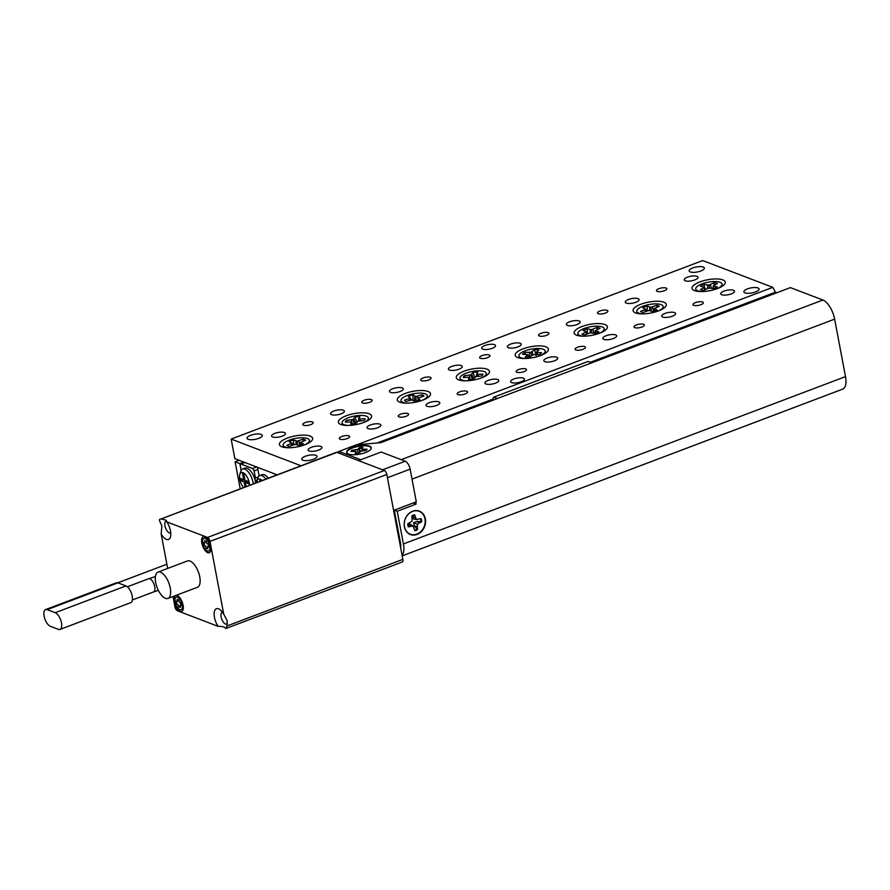 <?xml version="1.0" encoding="UTF-8"?>
<svg xmlns="http://www.w3.org/2000/svg" width="890" height="890" viewBox="0 0 890 890"><rect width="100%" height="100%" fill="white"/><g stroke="black" fill="none" stroke-linecap="round" stroke-linejoin="round"><path stroke-width="1.33" d="M244.928 462.511L240.945 464.024L240.222 465.57L241.145 470.443L239.855 463.601L235.105 461.788L240.2 488.732M235.105 461.788L239.087 460.286M239.855 463.601L243.838 462.099M511.639 382.6A7.042 2.325 -10.7 0 0 519.638 382.266A7.042 2.325 -10.7 0 0 524.455 379.062A7.042 2.325 -10.7 0 0 523.42 378.139A7.042 2.325 -10.7 0 0 515.421 378.473A7.042 2.325 -10.7 0 0 510.615 381.676A7.042 2.325 -10.7 0 0 511.639 382.6M482.714 349.125A7.042 2.325 -10.7 0 0 490.713 348.791A7.042 2.325 -10.7 0 0 495.53 345.587A7.042 2.325 -10.7 0 0 494.506 344.653A7.042 2.325 -10.7 0 0 486.507 344.997A7.042 2.325 -10.7 0 0 481.69 348.201A7.042 2.325 -10.7 0 0 482.714 349.125M303.568 425.264A5.284 1.747 -10.7 0 0 309.564 425.02A5.284 1.747 -10.7 0 0 313.169 422.617A5.284 1.747 -10.7 0 0 312.401 421.916A5.284 1.747 -10.7 0 0 306.405 422.172A5.284 1.747 -10.7 0 0 302.789 424.575A5.284 1.747 -10.7 0 0 303.568 425.264M340.058 439.215A5.284 1.747 -10.7 0 0 346.054 438.959A5.284 1.747 -10.7 0 0 349.67 436.556A5.284 1.747 -10.7 0 0 348.902 435.866A5.284 1.747 -10.7 0 0 342.906 436.122A5.284 1.747 -10.7 0 0 339.29 438.525A5.284 1.747 -10.7 0 0 340.058 439.215M693.733 305.337A5.284 1.747 -10.7 0 0 699.729 305.081A5.284 1.747 -10.7 0 0 703.345 302.678A5.284 1.747 -10.7 0 0 702.577 301.988A5.284 1.747 -10.7 0 0 696.581 302.244A5.284 1.747 -10.7 0 0 692.965 304.647A5.284 1.747 -10.7 0 0 693.733 305.337M657.232 291.386A5.284 1.747 -10.7 0 0 663.239 291.13A5.284 1.747 -10.7 0 0 666.844 288.727A5.284 1.747 -10.7 0 0 666.076 288.037A5.284 1.747 -10.7 0 0 660.08 288.293A5.284 1.747 -10.7 0 0 656.464 290.696A5.284 1.747 -10.7 0 0 657.232 291.386M362.508 402.947A5.284 1.747 -10.7 0 0 368.505 402.703A5.284 1.747 -10.7 0 0 372.12 400.3A5.284 1.747 -10.7 0 0 371.353 399.61A5.284 1.747 -10.7 0 0 365.356 399.855A5.284 1.747 -10.7 0 0 361.741 402.258A5.284 1.747 -10.7 0 0 362.508 402.947M399.009 416.898A5.284 1.747 -10.7 0 0 405.006 416.654A5.284 1.747 -10.7 0 0 408.621 414.251A5.284 1.747 -10.7 0 0 407.843 413.55A5.284 1.747 -10.7 0 0 401.846 413.805A5.284 1.747 -10.7 0 0 398.242 416.209A5.284 1.747 -10.7 0 0 399.009 416.898M598.291 313.703A5.284 1.747 -10.7 0 0 604.288 313.447A5.284 1.747 -10.7 0 0 607.903 311.044A5.284 1.747 -10.7 0 0 607.136 310.354A5.284 1.747 -10.7 0 0 601.128 310.599A5.284 1.747 -10.7 0 0 597.524 313.002A5.284 1.747 -10.7 0 0 598.291 313.703M634.793 327.654A5.284 1.747 -10.7 0 0 640.789 327.398A5.284 1.747 -10.7 0 0 644.393 324.995A5.284 1.747 -10.7 0 0 643.626 324.305A5.284 1.747 -10.7 0 0 637.629 324.55A5.284 1.747 -10.7 0 0 634.014 326.953A5.284 1.747 -10.7 0 0 634.793 327.654M421.459 380.642A5.284 1.747 -10.7 0 0 427.456 380.386A5.284 1.747 -10.7 0 0 431.06 377.983A5.284 1.747 -10.7 0 0 430.293 377.293A5.284 1.747 -10.7 0 0 424.296 377.538A5.284 1.747 -10.7 0 0 420.681 379.941A5.284 1.747 -10.7 0 0 421.459 380.642M457.95 394.593A5.284 1.747 -10.7 0 0 463.946 394.337A5.284 1.747 -10.7 0 0 467.561 391.934A5.284 1.747 -10.7 0 0 466.794 391.244A5.284 1.747 -10.7 0 0 460.798 391.489A5.284 1.747 -10.7 0 0 457.182 393.892A5.284 1.747 -10.7 0 0 457.95 394.593M539.34 336.008A5.284 1.747 -10.7 0 0 545.347 335.764A5.284 1.747 -10.7 0 0 548.952 333.361A5.284 1.747 -10.7 0 0 548.184 332.671A5.284 1.747 -10.7 0 0 542.188 332.916A5.284 1.747 -10.7 0 0 538.572 335.319A5.284 1.747 -10.7 0 0 539.34 336.008M575.841 349.959A5.284 1.747 -10.7 0 0 581.837 349.714A5.284 1.747 -10.7 0 0 585.453 347.311A5.284 1.747 -10.7 0 0 584.685 346.611A5.284 1.747 -10.7 0 0 578.689 346.866A5.284 1.747 -10.7 0 0 575.073 349.269A5.284 1.747 -10.7 0 0 575.841 349.959M480.4 358.325A5.284 1.747 -10.7 0 0 486.396 358.069A5.284 1.747 -10.7 0 0 490.012 355.666A5.284 1.747 -10.7 0 0 489.244 354.976A5.284 1.747 -10.7 0 0 483.248 355.232A5.284 1.747 -10.7 0 0 479.632 357.635A5.284 1.747 -10.7 0 0 480.4 358.325M516.901 372.276A5.284 1.747 -10.7 0 0 522.897 372.02A5.284 1.747 -10.7 0 0 526.502 369.617A5.284 1.747 -10.7 0 0 525.734 368.927A5.284 1.747 -10.7 0 0 519.738 369.183A5.284 1.747 -10.7 0 0 516.133 371.586A5.284 1.747 -10.7 0 0 516.901 372.276M449.45 370.04A7.042 2.325 -10.7 0 0 457.449 369.706A7.042 2.325 -10.7 0 0 462.266 366.502A7.042 2.325 -10.7 0 0 461.243 365.579A7.042 2.325 -10.7 0 0 453.244 365.912A7.042 2.325 -10.7 0 0 448.426 369.116A7.042 2.325 -10.7 0 0 449.45 370.04M485.951 383.991A7.042 2.325 -10.7 0 0 493.95 383.657A7.042 2.325 -10.7 0 0 498.767 380.453A7.042 2.325 -10.7 0 0 497.744 379.529A7.042 2.325 -10.7 0 0 489.745 379.863A7.042 2.325 -10.7 0 0 484.928 383.067A7.042 2.325 -10.7 0 0 485.951 383.991M508.401 347.723A7.042 2.325 -10.7 0 0 516.4 347.389A7.042 2.325 -10.7 0 0 521.217 344.185A7.042 2.325 -10.7 0 0 520.183 343.262A7.042 2.325 -10.7 0 0 512.184 343.596A7.042 2.325 -10.7 0 0 507.378 346.8A7.042 2.325 -10.7 0 0 508.401 347.723M544.891 361.674A7.042 2.325 -10.7 0 0 552.89 361.34A7.042 2.325 -10.7 0 0 557.707 358.136A7.042 2.325 -10.7 0 0 556.684 357.213A7.042 2.325 -10.7 0 0 548.685 357.546A7.042 2.325 -10.7 0 0 543.868 360.75A7.042 2.325 -10.7 0 0 544.891 361.674M603.843 339.368A7.042 2.325 -10.7 0 0 611.842 339.023A7.042 2.325 -10.7 0 0 616.659 335.819A7.042 2.325 -10.7 0 0 615.635 334.896A7.042 2.325 -10.7 0 0 607.636 335.241A7.042 2.325 -10.7 0 0 602.819 338.445A7.042 2.325 -10.7 0 0 603.843 339.368M567.342 325.417A7.042 2.325 -10.7 0 0 575.341 325.084A7.042 2.325 -10.7 0 0 580.158 321.88A7.042 2.325 -10.7 0 0 579.134 320.956A7.042 2.325 -10.7 0 0 571.135 321.29A7.042 2.325 -10.7 0 0 566.318 324.494A7.042 2.325 -10.7 0 0 567.342 325.417M626.293 303.101A7.042 2.325 -10.7 0 0 634.292 302.767A7.042 2.325 -10.7 0 0 639.109 299.563A7.042 2.325 -10.7 0 0 638.074 298.639A7.042 2.325 -10.7 0 0 630.076 298.973A7.042 2.325 -10.7 0 0 625.269 302.177A7.042 2.325 -10.7 0 0 626.293 303.101M662.783 317.051A7.042 2.325 -10.7 0 0 670.782 316.718A7.042 2.325 -10.7 0 0 675.599 313.514A7.042 2.325 -10.7 0 0 674.576 312.59A7.042 2.325 -10.7 0 0 666.577 312.924A7.042 2.325 -10.7 0 0 661.76 316.128A7.042 2.325 -10.7 0 0 662.783 317.051M427 406.307A7.042 2.325 -10.7 0 0 434.999 405.962A7.042 2.325 -10.7 0 0 439.816 402.77A7.042 2.325 -10.7 0 0 438.792 401.835A7.042 2.325 -10.7 0 0 430.793 402.18A7.042 2.325 -10.7 0 0 425.976 405.384A7.042 2.325 -10.7 0 0 427 406.307M390.51 392.357A7.042 2.325 -10.7 0 0 398.509 392.023A7.042 2.325 -10.7 0 0 403.326 388.819A7.042 2.325 -10.7 0 0 402.302 387.895A7.042 2.325 -10.7 0 0 394.303 388.229A7.042 2.325 -10.7 0 0 389.486 391.433A7.042 2.325 -10.7 0 0 390.51 392.357M331.558 414.662A7.042 2.325 -10.7 0 0 339.557 414.328A7.042 2.325 -10.7 0 0 344.374 411.124A7.042 2.325 -10.7 0 0 343.351 410.201A7.042 2.325 -10.7 0 0 335.352 410.535A7.042 2.325 -10.7 0 0 330.535 413.739A7.042 2.325 -10.7 0 0 331.558 414.662M368.06 428.613A7.042 2.325 -10.7 0 0 376.058 428.279A7.042 2.325 -10.7 0 0 380.876 425.075A7.042 2.325 -10.7 0 0 379.852 424.152A7.042 2.325 -10.7 0 0 371.853 424.486A7.042 2.325 -10.7 0 0 367.036 427.69A7.042 2.325 -10.7 0 0 368.06 428.613M309.119 450.93A7.042 2.325 -10.7 0 0 317.107 450.596A7.042 2.325 -10.7 0 0 321.924 447.392A7.042 2.325 -10.7 0 0 320.901 446.469A7.042 2.325 -10.7 0 0 312.902 446.802A7.042 2.325 -10.7 0 0 308.085 450.006A7.042 2.325 -10.7 0 0 309.119 450.93M272.618 436.979A7.042 2.325 -10.7 0 0 280.617 436.645A7.042 2.325 -10.7 0 0 285.434 433.441A7.042 2.325 -10.7 0 0 284.411 432.518A7.042 2.325 -10.7 0 0 276.412 432.851A7.042 2.325 -10.7 0 0 271.595 436.055A7.042 2.325 -10.7 0 0 272.618 436.979M685.233 280.784A7.042 2.325 -10.7 0 0 693.232 280.45A7.042 2.325 -10.7 0 0 698.049 277.246A7.042 2.325 -10.7 0 0 697.026 276.323A7.042 2.325 -10.7 0 0 689.027 276.656A7.042 2.325 -10.7 0 0 684.21 279.861A7.042 2.325 -10.7 0 0 685.233 280.784M721.734 294.735A7.042 2.325 -10.7 0 0 729.733 294.401A7.042 2.325 -10.7 0 0 734.55 291.197A7.042 2.325 -10.7 0 0 733.516 290.274A7.042 2.325 -10.7 0 0 725.528 290.607A7.042 2.325 -10.7 0 0 720.711 293.811A7.042 2.325 -10.7 0 0 721.734 294.735M757.969 287.959A7.743 2.559 169.3 0 1 759.103 288.972A7.743 2.559 169.3 0 1 753.797 292.499A7.743 2.559 169.3 0 1 745.008 292.866A7.743 2.559 169.3 0 1 743.873 291.853A7.743 2.559 169.3 0 1 749.169 288.327A7.743 2.559 169.3 0 1 757.969 287.959M261.137 434.387A7.743 2.559 169.3 0 1 262.261 435.399A7.743 2.559 169.3 0 1 256.965 438.926A7.743 2.559 169.3 0 1 248.165 439.293A7.743 2.559 169.3 0 1 247.042 438.281A7.743 2.559 169.3 0 1 252.337 434.754A7.743 2.559 169.3 0 1 261.137 434.387M315.883 455.313A7.743 2.559 169.3 0 1 317.007 456.325A7.743 2.559 169.3 0 1 311.711 459.852A7.743 2.559 169.3 0 1 302.911 460.219A7.743 2.559 169.3 0 1 301.788 459.207A7.743 2.559 169.3 0 1 307.083 455.68A7.743 2.559 169.3 0 1 315.883 455.313M703.222 267.033A7.743 2.559 169.3 0 1 704.357 268.057A7.743 2.559 169.3 0 1 699.051 271.572A7.743 2.559 169.3 0 1 690.262 271.94A7.743 2.559 169.3 0 1 689.127 270.927A7.743 2.559 169.3 0 1 694.423 267.401A7.743 2.559 169.3 0 1 703.222 267.033M281.885 446.802A16.899 5.574 -10.7 0 0 298.183 446.702A16.899 5.574 -10.7 0 0 311.956 440.416A16.899 5.574 -10.7 0 0 310.176 436.089A16.899 5.574 -10.7 0 0 288.249 437.747A16.899 5.574 -10.7 0 0 280.828 446.302A16.899 5.574 -10.7 0 0 281.885 446.802M340.826 424.486A16.899 5.574 -10.7 0 0 357.124 424.385A16.899 5.574 -10.7 0 0 370.896 418.111A16.899 5.574 -10.7 0 0 369.128 413.772A16.899 5.574 -10.7 0 0 347.189 415.43A16.899 5.574 -10.7 0 0 339.78 423.985A16.899 5.574 -10.7 0 0 340.826 424.486M399.777 402.169A16.899 5.574 -10.7 0 0 416.075 402.08A16.899 5.574 -10.7 0 0 429.837 395.794A16.899 5.574 -10.7 0 0 428.068 391.466A16.899 5.574 -10.7 0 0 406.14 393.113A16.899 5.574 -10.7 0 0 398.72 401.679A16.899 5.574 -10.7 0 0 399.777 402.169M458.717 379.863A16.899 5.574 -10.7 0 0 475.015 379.763A16.899 5.574 -10.7 0 0 488.788 373.477A16.899 5.574 -10.7 0 0 487.008 369.15A16.899 5.574 -10.7 0 0 465.081 370.807A16.899 5.574 -10.7 0 0 457.671 379.363A16.899 5.574 -10.7 0 0 458.717 379.863M517.668 357.546A16.899 5.574 -10.7 0 0 533.967 357.446A16.899 5.574 -10.7 0 0 547.728 351.172A16.899 5.574 -10.7 0 0 545.959 346.833A16.899 5.574 -10.7 0 0 524.021 348.491A16.899 5.574 -10.7 0 0 516.612 357.046A16.899 5.574 -10.7 0 0 517.668 357.546M576.609 335.23A16.899 5.574 -10.7 0 0 592.907 335.13A16.899 5.574 -10.7 0 0 606.68 328.855A16.899 5.574 -10.7 0 0 604.9 324.527A16.899 5.574 -10.7 0 0 582.972 326.174A16.899 5.574 -10.7 0 0 575.563 334.729A16.899 5.574 -10.7 0 0 576.609 335.23M635.56 312.924A16.899 5.574 -10.7 0 0 651.858 312.824A16.899 5.574 -10.7 0 0 665.62 306.538A16.899 5.574 -10.7 0 0 663.851 302.211A16.899 5.574 -10.7 0 0 641.913 303.868A16.899 5.574 -10.7 0 0 634.503 312.423A16.899 5.574 -10.7 0 0 635.56 312.924M694.5 290.607A16.899 5.574 -10.7 0 0 710.798 290.507A16.899 5.574 -10.7 0 0 724.571 284.233A16.899 5.574 -10.7 0 0 722.791 279.894A16.899 5.574 -10.7 0 0 700.864 281.552A16.899 5.574 -10.7 0 0 693.455 290.107A16.899 5.574 -10.7 0 0 694.5 290.607M259.123 475.972L257.488 467.317L277.035 474.782L234.86 458.661L231.155 439.07L300.931 465.737M356.912 444.778L772.798 287.348L702.722 260.57L231.155 439.07M336.876 452.365L339.012 451.553M772.798 287.348L775.913 293.088M775.724 292.098L590.281 362.297M497.365 398.531L493.75 397.151L492.782 399.209L377.082 443.009M696.136 291.086A13.383 4.417 169.3 0 1 696.114 290.997L695.746 289.039A13.383 4.417 169.3 0 1 699.662 284.9A13.383 4.417 169.3 0 1 713.613 281.574A13.383 4.417 169.3 0 1 722.046 284.077A13.383 4.417 169.3 0 1 718.119 288.215A13.383 4.417 169.3 0 1 716.75 288.838M702.021 285.323A9.957 3.282 -10.7 0 0 700.452 286.269L704.524 287.281L700.363 289.639A9.957 3.282 169.3 0 0 703.901 290.274L708.852 288.049L713.724 288.649L713.268 285.835L717.429 283.476A9.957 3.282 -10.7 0 0 713.891 282.842L708.941 285.067L704.057 284.466A9.957 3.282 -10.7 0 0 702.021 285.323M713.813 286.213L717.34 286.847A9.957 3.282 169.3 0 1 715.76 287.793A9.957 3.282 169.3 0 1 713.724 288.649M702.421 291.553A13.383 4.417 169.3 0 1 695.746 289.039M722.046 284.077L722.413 286.035A13.383 4.417 169.3 0 1 722.424 286.113M704.413 287.203L704.057 284.466M705.636 289.395L704.524 287.281M704.78 289.829L703.946 287.837M712.968 288.516L713.268 285.835M714.336 285.034L713.891 282.842M707.65 288.416L707.572 285.089M709.441 288.037L708.941 285.067M711.488 288.249L710.309 284.644M466.638 380.798A13.383 4.417 169.3 0 1 459.963 378.295A13.383 4.417 169.3 0 1 476.328 370.919A13.383 4.417 169.3 0 1 486.263 373.322L486.63 375.291A13.383 4.417 169.3 0 1 486.641 375.369M475.104 378.061L472.979 372.498L470.866 374.913L464.547 375.625A9.957 3.282 169.3 0 0 463.312 377.505L469.364 377.204L468.351 379.529A9.957 3.282 169.3 0 0 470.721 379.452A9.957 3.282 169.3 0 0 473.246 379.129L475.36 376.715L481.69 375.992A9.957 3.282 -10.7 0 0 482.914 374.267A9.957 3.282 -10.7 0 0 482.914 374.123L476.862 374.423L477.874 372.098A9.957 3.282 -10.7 0 0 475.505 372.176A9.957 3.282 -10.7 0 0 472.979 372.498M460.353 380.341A13.383 4.417 169.3 0 1 460.341 380.253L459.963 378.295M486.263 373.322A13.383 4.417 169.3 0 1 480.967 378.094M465.07 377.36L464.547 375.625M473.636 378.539L471.756 374.356M472.29 379.274L470.866 374.913M469.887 378.25L469.408 375.224M476.406 376.481L476.651 373.956M476.728 376.414L476.862 374.423M478.153 376.281L478.052 374.523M584.53 336.175A13.383 4.417 169.3 0 1 580.681 335.697A13.383 4.417 169.3 0 1 577.855 333.672A13.383 4.417 169.3 0 1 586.288 327.787A13.383 4.417 169.3 0 1 601.328 326.663A13.383 4.417 169.3 0 1 604.154 328.699L604.521 330.657A13.383 4.417 169.3 0 1 604.533 330.746M597.212 329.567L596.867 327.52L591.505 329.623L587.1 328.777A9.957 3.282 169.3 0 0 583.139 330.513L586.666 331.736L582.004 334.017A9.957 3.282 169.3 0 0 583.317 334.551A9.957 3.282 169.3 0 0 585.142 334.84L590.504 332.749L594.909 333.594A9.957 3.282 -10.7 0 0 598.87 331.859L595.343 330.624L600.005 328.343A9.957 3.282 -10.7 0 0 598.692 327.82A9.957 3.282 -10.7 0 0 596.867 327.52M578.244 335.708A13.383 4.417 169.3 0 1 578.222 335.63L577.855 333.672M604.154 328.699A13.383 4.417 169.3 0 1 598.859 333.472M586.688 334.173L585.943 332.304M587.689 333.728L586.666 331.736M587.556 333.472L587.1 328.777M594.186 333.405L592.929 329.244M591.95 332.816L591.505 329.623M590.226 332.816L590.215 329.589M595.021 333.561L595.343 330.624M595.599 333.361L595.755 331.047M643.47 313.858A13.383 4.417 169.3 0 1 638.753 313.113A13.383 4.417 169.3 0 1 636.806 311.355A13.383 4.417 169.3 0 1 645.951 305.27A13.383 4.417 169.3 0 1 661.148 304.636A13.383 4.417 169.3 0 1 663.095 306.382L663.462 308.352A13.383 4.417 169.3 0 1 663.484 308.43M656.931 307.239L656.675 305.315L650.946 307.25L647.108 306.149A9.957 3.282 169.3 0 0 642.814 307.773L645.695 309.242L640.566 311.411A9.957 3.282 169.3 0 0 641.612 312.023A9.957 3.282 169.3 0 0 643.225 312.423L648.944 310.488L652.793 311.589A9.957 3.282 -10.7 0 0 657.087 309.965L654.206 308.496L659.334 306.327A9.957 3.282 -10.7 0 0 658.289 305.715A9.957 3.282 -10.7 0 0 656.675 305.315M637.196 313.402A13.383 4.417 169.3 0 1 637.173 313.313L636.806 311.355M663.095 306.382A13.383 4.417 169.3 0 1 657.799 311.155M645.495 311.567L644.827 309.798M646.641 311.133L645.695 309.242M647.386 310.855L647.108 306.149M653.605 311.355L652.403 306.928M651.358 311.044L650.946 307.25M649.678 310.543L649.756 307.161M653.905 311.266L654.206 308.496M654.272 311.144L654.439 308.952M525.578 358.492A13.383 4.417 169.3 0 1 518.914 355.978A13.383 4.417 169.3 0 1 520.539 353.252A13.383 4.417 169.3 0 1 534.957 348.635A13.383 4.417 169.3 0 1 545.203 351.016L545.581 352.974A13.383 4.417 169.3 0 1 545.592 353.052M540.63 353.675A9.957 3.282 -10.7 0 0 541.565 352.718L536.258 352.384L538.862 349.948A9.957 3.282 169.3 0 0 534.445 349.859L530.852 352.273L525 352.362A9.957 3.282 169.3 0 0 523.487 353.319A9.957 3.282 169.3 0 0 522.552 354.276L527.859 354.609L525.256 357.046A9.957 3.282 -10.7 0 0 529.672 357.135L533.266 354.732L539.118 354.632A9.957 3.282 -10.7 0 0 540.63 353.675M545.203 351.016A13.383 4.417 169.3 0 1 543.579 353.742A13.383 4.417 169.3 0 1 539.907 355.778M519.304 358.025A13.383 4.417 169.3 0 1 519.282 357.947L518.914 355.978M525.434 354.342L525 352.362M529.806 357.035L529.383 352.462M531.686 355.566L530.852 352.273M533.199 354.754L532.009 351.761M536.136 355.577L534.445 349.859M537.182 354.587L537.182 352.618M536.047 354.565L536.258 352.384M529.205 357.168L527.859 354.609M528.66 357.202L527.692 355.143M407.687 403.114A13.383 4.417 169.3 0 1 401.924 401.835A13.383 4.417 169.3 0 1 401.023 400.611A13.383 4.417 169.3 0 1 411.291 394.226A13.383 4.417 169.3 0 1 426.41 394.415A13.383 4.417 169.3 0 1 427.311 395.638L427.69 397.596A13.383 4.417 169.3 0 1 427.701 397.685M422.172 396.617L422.038 394.815L415.897 396.462L413.016 395.004A9.957 3.282 169.3 0 0 408.321 396.428L410.157 398.208L404.427 400.155A9.957 3.282 169.3 0 0 404.483 400.266A9.957 3.282 169.3 0 0 405.061 400.889A9.957 3.282 169.3 0 0 406.296 401.435L412.437 399.777L415.33 401.245A9.957 3.282 -10.7 0 0 420.013 399.821L418.178 398.041L423.907 396.095A9.957 3.282 -10.7 0 0 423.273 395.36A9.957 3.282 -10.7 0 0 422.038 394.815M401.412 402.647A13.383 4.417 169.3 0 1 401.39 402.569L401.023 400.611M427.311 395.638A13.383 4.417 169.3 0 1 422.016 400.411M409.645 400.422L409.089 398.742M411.013 400.011L410.157 398.208M411.325 399.966L410.168 397.708M413.071 400.956L413.016 395.004M418.066 399.332L417.377 396.228M416.175 401.056L415.897 396.462M414.64 400.778L414.862 396.284M348.747 425.431A13.383 4.417 169.3 0 1 342.072 422.917A13.383 4.417 169.3 0 1 358.203 415.563A13.383 4.417 169.3 0 1 368.371 417.955L368.738 419.913A13.383 4.417 169.3 0 1 368.749 420.002M357.068 422.705L354.91 417.154L352.907 419.557L346.566 420.325A9.957 3.282 169.3 0 0 345.42 422.194L351.517 421.849L350.616 424.163A9.957 3.282 169.3 0 0 353.007 424.063A9.957 3.282 169.3 0 0 355.544 423.718L357.535 421.315L363.877 420.558A9.957 3.282 -10.7 0 0 365.022 418.901A9.957 3.282 -10.7 0 0 365.022 418.689L358.937 419.023L359.827 416.72A9.957 3.282 -10.7 0 0 357.446 416.809A9.957 3.282 -10.7 0 0 354.91 417.154M342.461 424.964A13.383 4.417 169.3 0 1 342.45 424.886L342.072 422.917M368.371 417.955A13.383 4.417 169.3 0 1 363.076 422.728M352.651 424.096L351.75 422.305M347.1 422.038L346.566 420.325M355.755 423.373L353.775 419.012M354.353 423.907L352.907 419.557M351.895 422.583L351.45 419.891M358.447 421.103L358.692 418.578M358.803 421.026L358.937 419.023M360.239 420.881L360.139 419.123M289.806 447.748A13.383 4.417 169.3 0 1 285.078 446.991A13.383 4.417 169.3 0 1 283.131 445.234A13.383 4.417 169.3 0 1 292.276 439.148A13.383 4.417 169.3 0 1 307.473 438.514A13.383 4.417 169.3 0 1 309.42 440.272L309.798 442.23A13.383 4.417 169.3 0 1 309.809 442.308M303.256 441.117L303.001 439.193L297.282 441.128L293.433 440.027A9.957 3.282 169.3 0 0 289.139 441.663L292.02 443.12L286.892 445.289A9.957 3.282 169.3 0 0 287.937 445.901A9.957 3.282 169.3 0 0 289.55 446.313L295.28 444.366L299.118 445.467A9.957 3.282 -10.7 0 0 303.412 443.843L300.531 442.375L305.659 440.205A9.957 3.282 -10.7 0 0 304.614 439.593A9.957 3.282 -10.7 0 0 303.001 439.193M283.521 447.281A13.383 4.417 169.3 0 1 283.498 447.192L283.131 445.234M309.42 440.272A13.383 4.417 169.3 0 1 304.124 445.033M291.82 445.445L291.164 443.676M292.966 445.011L292.02 443.12M293.722 444.733L293.433 440.027M299.93 445.234L298.74 440.806M297.683 444.922L297.282 441.128M296.003 444.422L296.081 441.04M300.23 445.145L300.531 442.375M300.598 445.022L300.764 442.831M249.545 485.195A9.156 4.083 -110.7 0 0 249.289 482.914A9.156 4.083 -110.7 0 0 244.594 473.68A9.156 4.083 -110.7 0 0 239.833 474.403A9.156 4.083 -110.7 0 0 239.799 479.287A9.156 4.083 -110.7 0 0 243.504 487.486M239.833 474.403L240.734 471.444A11.97 5.34 69.3 0 1 242.659 469.019A11.97 5.34 69.3 0 1 253.105 482.58A11.97 5.34 69.3 0 1 253.294 483.771M242.659 469.019L245.017 468.129A11.97 5.34 69.3 0 1 254.852 479.221A11.97 5.34 69.3 0 1 255.463 481.69A11.97 5.34 69.3 0 1 255.653 482.881M245.062 486.886L244.127 481.98L240.812 480.711L240.389 478.486L243.715 479.755L242.592 473.814L243.827 474.292L244.95 480.233L248.277 481.501L248.688 483.726L245.373 482.447L246.13 486.485M240.945 464.024L252.627 468.485L256.609 466.983M257.889 469.43L254.095 470.866L255.441 477.986L258.378 476.873M254.852 479.221L255.441 477.986M254.095 470.866L252.627 468.485M255.241 480.633L257.321 479.844M246.652 481.968L246.486 481.09L244.127 481.98M246.486 481.09L243.17 479.821L240.812 480.711M244.783 479.354L243.715 479.755M248.332 481.79L245.373 482.447M261.994 480.478A9.156 4.083 -110.7 0 0 256.988 480.956A9.156 4.083 -110.7 0 0 256.709 482.48M259.913 481.268L259.747 480.366L260.981 480.867M256.988 480.956L257.889 478.008A11.97 5.34 69.3 0 1 259.813 475.572L262.172 474.682A11.97 5.34 69.3 0 1 268.235 478.119M259.813 475.572A11.97 5.34 69.3 0 1 265.876 479.009M410.134 469.152L387.439 477.741L393.603 510.404L416.298 501.815L410.134 469.152A7.042 3.137 69.3 0 0 405.239 461.22L381.154 452.02L358.459 460.608L382.555 469.82L405.239 461.22M176.309 597.101L176.253 597.123A6.775 3.026 69.3 0 1 182.161 604.799A6.775 3.026 69.3 0 1 181.048 609.795A6.775 3.026 69.3 0 1 175.141 602.118A6.775 3.026 69.3 0 1 176.253 597.123A6.775 3.026 69.3 0 1 176.309 597.101A6.775 3.026 69.3 0 1 182.228 604.777A6.775 3.026 69.3 0 1 181.115 609.772A6.775 3.026 69.3 0 1 181.082 609.784M176.087 595.365A8.544 3.816 69.3 0 1 183.084 605.156A8.544 3.816 69.3 0 1 181.682 611.452A8.544 3.816 69.3 0 1 174.229 601.774A8.544 3.816 69.3 0 1 175.219 595.699M181.705 611.441A8.544 3.816 69.3 0 1 174.284 601.751A8.544 3.816 69.3 0 1 175.274 595.677M201.83 543.067A8.544 3.816 -110.7 0 0 209.284 552.746A8.544 3.816 -110.7 0 0 210.685 546.449A8.544 3.816 -110.7 0 0 203.232 536.77A8.544 3.816 -110.7 0 0 201.83 543.067M203.265 536.759A8.544 3.816 -110.7 0 0 201.885 543.045A8.544 3.816 -110.7 0 0 209.317 552.735M208.661 551.088L208.716 551.066A6.775 3.026 -110.7 0 0 208.716 551.066A6.775 3.026 -110.7 0 0 209.829 546.071A6.775 3.026 -110.7 0 0 203.921 538.394A6.775 3.026 -110.7 0 0 203.888 538.417A6.775 3.026 -110.7 0 0 202.742 543.412A6.775 3.026 -110.7 0 0 208.661 551.088A6.775 3.026 -110.7 0 0 209.773 546.104A6.775 3.026 -110.7 0 0 203.855 538.417L203.921 538.394M166.653 521.151A6.263 2.792 -110.7 0 0 165.985 521.229A6.263 2.792 -110.7 0 0 164.962 525.834A6.263 2.792 -110.7 0 0 170.424 532.932A6.263 2.792 -110.7 0 0 170.713 532.776M336.932 452.376A3.516 1.569 69.3 0 0 336.298 452.354L161.112 518.937C159.377 518.97 158.976 519.816 159.9 521.507L161.858 526.012L161.168 533.956A11.715 5.229 -110.7 0 0 170.613 536.247A11.715 5.229 -110.7 0 0 170.446 530.852A11.715 5.229 -110.7 0 0 166.842 521.896L207.537 537.449L384.38 470.51L336.932 452.376L161.112 518.937L165.874 520.127L166.842 521.896M222.478 612.309A6.263 2.792 -110.7 0 0 222.155 612.387A6.263 2.792 -110.7 0 0 221.12 616.993A6.263 2.792 -110.7 0 0 226.583 624.09A6.263 2.792 -110.7 0 0 227.328 623.434M402.859 559.387A3.516 1.569 69.3 0 1 402.28 561.99L225.838 628.518C225.048 627.027 222.467 626.293 218.072 626.326A11.715 5.229 -110.7 0 1 214.468 617.371A11.715 5.229 -110.7 0 1 220.108 609.772A11.715 5.229 -110.7 0 1 223.746 614.256L227.15 620.653L227.039 625.948L402.859 559.387L386.816 474.481L209.984 541.42A3.516 1.569 -110.7 0 0 207.537 537.449M225.838 628.518L227.006 626.16M170.279 588.056A14.084 6.286 -110.7 0 0 157.997 572.092A14.084 6.286 -110.7 0 0 155.683 582.472A14.084 6.286 -110.7 0 0 167.965 598.436A14.084 6.286 -110.7 0 0 170.279 588.056M167.965 598.436L197.446 587.278A14.084 6.286 -110.7 0 0 199.761 576.898A14.084 6.286 -110.7 0 0 187.467 560.934L157.997 572.092M161.168 533.956L167.676 568.432M172.994 596.534L174.93 606.802A3.516 1.569 -110.7 0 0 177.377 610.763L218.072 626.326M223.746 614.256L209.984 541.42M206.436 541.354L206.847 543.512L208.049 543.968L208.649 547.139L207.448 546.683L207.848 548.83L206.08 548.151L205.668 546.004L204.466 545.548L203.866 542.377L205.078 542.833L204.667 540.686L206.436 541.354M384.38 470.51A3.516 1.569 69.3 0 1 386.816 474.481M207.448 546.683L208.638 547.094M203.944 542.399L204.533 545.526L205.735 545.982L206.135 548.129L207.837 548.785M204.733 540.708L205.078 542.833M179.836 605.389L181.037 605.845L180.436 602.675L179.235 602.219L178.834 600.06L177.066 599.382L177.466 601.54L176.264 601.073L176.865 604.243L178.067 604.71L178.478 606.858L180.247 607.536L179.836 605.389L181.037 605.801M177.132 599.415L177.466 601.54M176.331 601.106L176.921 604.221L178.122 604.688L178.534 606.835L180.236 607.492M492.782 399.209L492.971 400.2M591.672 362.831L588.067 361.451L493.75 397.151M366.747 449.851A8.166 2.692 -10.7 0 0 367.058 449.261L362.185 449.261L362.831 447.314A8.166 2.692 -10.7 0 0 359.749 447.514L357.346 449.584L351.951 450.262A8.166 2.692 -10.7 0 0 351.027 451.464L355.9 451.475L355.255 453.411A8.166 2.692 -10.7 0 0 358.336 453.21L360.739 451.152L366.135 450.462A8.166 2.692 -10.7 0 0 366.747 449.851M347.656 453.633A12.249 4.038 169.3 0 1 347.478 451.13A12.249 4.038 169.3 0 1 362.041 445.879A12.249 4.038 169.3 0 1 370.83 449.25M359.938 452.687L359.749 447.514M359.894 448.326A7.954 2.626 169.3 0 1 362.208 448.137M362.163 450.863L361.941 448.493M362.341 450.83L362.185 449.261M364.21 450.596L364.043 449.461M351.828 451.419A7.954 2.626 169.3 0 1 352.262 451.007L352.64 451.364M352.262 451.007L351.951 450.262M355.188 451.397L354.954 450.062M358.192 453.233L357.346 449.584M359.694 451.764L358.859 448.694M356.478 453.388L356.145 452.242M414.206 514.876L412.693 517.112L412.771 518.803L416.409 519.549L414.64 514.821A8.166 6.797 110.9 0 0 413.249 515.199A8.166 6.797 110.9 0 0 411.914 515.877L412.115 521.206L407.742 523.832A8.166 6.797 110.9 0 0 408.332 526.858L413.049 525.957L414.818 530.685A8.166 6.797 110.9 0 0 417.543 529.628L417.343 524.299L421.715 521.673A8.166 6.797 110.9 0 0 421.126 518.648L416.409 519.549M420.636 518.837A7.954 6.619 -69.1 0 1 421.126 521.518L416.698 521.529L413.539 522.753L414.417 525.879L417.043 529.305A7.954 6.619 -69.1 0 1 415.764 529.962A7.954 6.619 -69.1 0 1 414.729 530.262M416.954 534.089A12.249 10.191 -69.1 0 1 404.494 526.724A12.249 10.191 -69.1 0 1 412.504 511.416A12.249 10.191 -69.1 0 1 424.964 518.792A12.249 10.191 -69.1 0 1 416.954 534.089M413.049 525.957L409.978 524.132L408.766 524.599L408.087 526.568M408.766 524.599L411.002 525.823M421.126 521.518L421.715 521.673M416.698 521.529L419.057 522.708M413.539 522.753L417.343 524.299M414.417 525.879L416.965 526.68M412.693 517.112L415.218 517.769M348.513 454.045A12.516 4.127 -10.7 0 0 360.884 453.911A12.516 4.127 -10.7 0 0 370.941 449.094A12.516 4.127 -10.7 0 0 369.472 446.113A12.516 4.127 -10.7 0 0 353.486 447.247A12.516 4.127 -10.7 0 0 347.501 453.533A12.516 4.127 -10.7 0 0 348.513 454.045M404.405 526.78A12.516 10.413 110.9 0 0 417.087 534.434A12.516 10.413 110.9 0 0 425.364 518.848A12.516 10.413 110.9 0 0 412.693 511.205A12.516 10.413 110.9 0 0 404.405 526.78M339.346 453.299L338.99 451.408L356.378 444.822L380.72 442.686L790.387 287.615L822.872 300.03A16.977 7.565 69.3 0 1 834.642 319.132L845.5 376.615A16.966 7.565 69.3 0 1 842.708 389.119L402.202 555.872M338.99 451.408L360.784 459.73M394.281 510.148L400.455 542.833A11.27 5.028 69.3 0 1 400.656 547.739M413.194 502.984L416.086 504.096L415.697 502.038M416.086 504.096L397.229 511.238L403.404 543.957A16.966 7.565 69.3 0 1 402.113 555.404M397.229 511.238L394.326 510.126M59.986 629.43L130.719 602.663A8.978 4.005 -110.7 0 0 132.187 596.044A8.978 4.005 -110.7 0 0 125.968 585.931L55.236 612.709L47.203 609.639A8.978 4.005 -110.7 0 0 45.601 609.572A8.978 4.005 -110.7 0 0 44.5 617.782A8.978 4.005 -110.7 0 0 50.352 626.293L58.373 629.364A8.978 4.005 -110.7 0 0 59.986 629.43A8.978 4.005 -110.7 0 0 61.455 622.822A8.978 4.005 -110.7 0 0 55.236 612.709M125.968 585.931L117.936 582.861A8.978 4.005 -110.7 0 0 116.334 582.794L45.601 609.572M399.287 540.475L399.955 540.219M834.642 319.132L412.014 479.109M822.872 300.03L401.156 459.663M845.5 376.615L403.404 543.957M132.354 599.971L153.614 591.928A7.042 3.137 -110.7 0 0 154.771 586.732A7.042 3.137 -110.7 0 0 148.619 578.756L155.394 576.553M117.936 582.861L47.203 609.639M117.78 582.817L166.886 564.227M153.614 591.928L158.353 590.348M127.37 586.799L148.619 578.756"/></g></svg>

